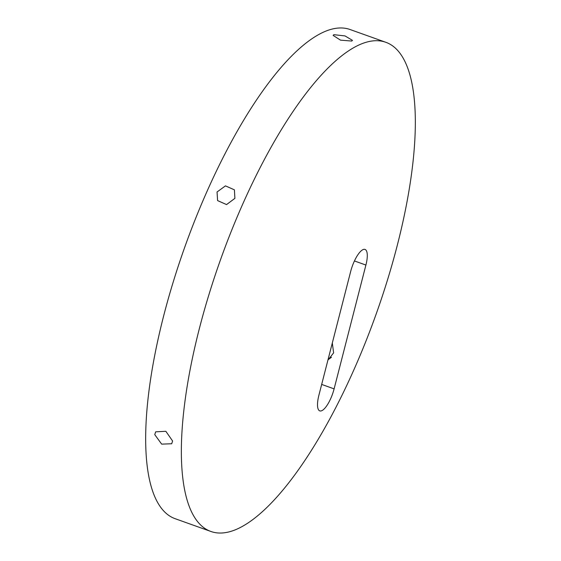 <?xml version="1.0" encoding="UTF-8"?>
<svg xmlns="http://www.w3.org/2000/svg" width="561" height="561" viewBox="0 0 561 561"><rect width="100%" height="100%" fill="white"/><g stroke="black" fill="none" stroke-linecap="round" stroke-linejoin="round"><path stroke-width="0.84" d="M365.905 265.051A19.979 6.339 109.7 0 0 365.015 249.435A19.979 6.339 109.7 0 0 350.681 271.447L318.893 395.26A19.979 6.339 109.7 0 0 319.777 410.883A19.979 6.339 109.7 0 0 334.111 388.864L365.905 265.051L354.433 260.949M327.905 360.169L333.62 352.855L332.308 343.023M360.639 44.235A259.757 82.439 109.7 0 0 209.176 293.859A259.757 82.439 109.7 0 0 210.929 531.477A259.757 82.439 109.7 0 0 236.041 529.514A259.757 82.439 109.7 0 0 387.511 279.897A259.757 82.439 109.7 0 0 385.758 42.271A259.757 82.439 109.7 0 0 360.639 44.235M351.719 41.051L340.492 40.147L333.115 35.399L333.879 34.677L345.015 35.925L352.469 40.364L351.719 41.051M385.758 42.271L350.071 29.523A259.757 82.439 109.7 0 0 324.959 31.486A259.757 82.439 109.7 0 0 173.489 281.103A259.757 82.439 109.7 0 0 175.242 518.729L210.929 531.477M234.898 198.363L226.553 204.583L217.591 200.593L217.051 191.988L225.459 185.873L234.414 189.842L234.898 198.363M172.599 441.002L171.708 443.751L161.666 444.13L154.752 434.628L155.67 431.837L165.846 431.283L172.599 441.002M331.488 357.273L328.003 359.776M321.677 384.425L334.111 388.864"/></g></svg>

